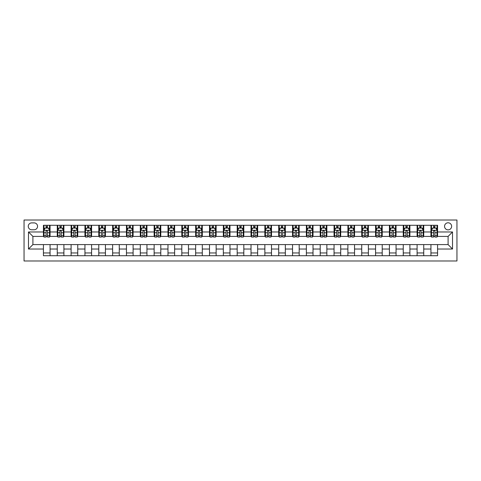 <?xml version="1.0" encoding="UTF-8"?>
<svg xmlns="http://www.w3.org/2000/svg" width="481" height="481" viewBox="0 0 481 481"><rect width="100%" height="100%" fill="white"/><g stroke="black" fill="none" stroke-linecap="round" stroke-linejoin="round"><path stroke-width="0.72" d="M448.094 222.787A3.541 3.541 0 0 0 444.552 226.329A3.541 3.541 0 0 0 448.094 229.87A3.541 3.541 0 0 0 451.635 226.329A3.541 3.541 0 0 0 448.094 222.787M24.05 260.985L456.95 260.985L456.95 220.015L24.05 220.015L24.05 260.985M31.692 229.762L34.127 229.762A3.433 3.433 0 0 0 37.56 226.329A3.433 3.433 0 0 0 34.127 222.895L31.692 222.895A3.433 3.433 0 0 0 28.259 226.329A3.433 3.433 0 0 0 31.692 229.762M43.428 249.026L28.481 249.026L28.481 231.974L43.428 231.974L43.428 236.405L32.906 236.405L32.906 244.595L43.428 244.595L43.428 255.724L437.572 255.724L437.572 244.595L448.094 244.595L448.094 236.405L437.572 236.405L437.572 231.974L452.519 231.974L452.519 249.026L437.572 249.026M437.572 231.974L437.572 225.276L43.428 225.276L43.428 231.974M430.934 225.276L430.934 236.405L431.487 236.405M433.591 236.405L434.92 236.405M437.019 236.405L437.572 236.405M430.934 236.405L423.184 236.405M417.093 225.276L417.093 236.405L417.646 236.405M419.751 236.405L421.079 236.405M417.093 236.405L409.343 236.405M403.252 225.276L403.252 236.405L403.806 236.405M405.91 236.405L407.239 236.405M403.252 236.405L395.502 236.405M389.412 225.276L389.412 236.405L389.965 236.405M392.069 236.405L393.398 236.405M389.412 236.405L381.661 236.405M375.571 225.276L375.571 236.405L376.13 236.405M378.228 236.405L379.557 236.405M375.571 236.405L367.821 236.405M361.736 225.276L361.736 236.405L362.289 236.405M364.394 236.405L365.722 236.405M361.736 236.405L353.986 236.405M347.895 225.276L347.895 236.405L348.448 236.405M350.553 236.405L351.882 236.405M347.895 236.405L340.145 236.405M334.054 225.276L334.054 236.405L334.608 236.405M336.712 236.405L338.041 236.405M334.054 236.405L326.304 236.405M320.214 225.276L320.214 236.405L320.767 236.405M322.871 236.405L324.2 236.405M320.214 236.405L312.464 236.405M306.379 225.276L306.379 236.405L306.932 236.405M309.03 236.405L310.359 236.405M306.379 236.405L298.629 236.405M292.538 225.276L292.538 236.405L293.091 236.405M295.196 236.405L296.524 236.405M292.538 236.405L284.788 236.405M278.697 225.276L278.697 236.405L279.251 236.405M281.355 236.405L282.684 236.405M278.697 236.405L270.947 236.405M264.857 225.276L264.857 236.405L265.41 236.405M267.514 236.405L268.843 236.405M264.857 236.405L257.107 236.405M251.016 225.276L251.016 236.405L251.569 236.405M253.673 236.405L255.002 236.405M251.016 236.405L243.266 236.405M237.181 225.276L237.181 236.405L237.734 236.405M239.839 236.405L241.161 236.405M237.181 236.405L229.431 236.405M223.34 225.276L223.34 236.405L223.893 236.405M225.998 236.405L227.327 236.405M223.34 236.405L215.59 236.405M209.5 225.276L209.5 236.405L210.053 236.405M212.157 236.405L213.486 236.405M209.5 236.405L201.749 236.405M195.659 225.276L195.659 236.405L196.212 236.405M198.316 236.405L199.645 236.405M195.659 236.405L187.909 236.405M181.818 225.276L181.818 236.405L182.371 236.405M184.476 236.405L185.804 236.405M181.818 236.405L174.068 236.405M167.983 225.276L167.983 236.405L168.536 236.405M170.641 236.405L171.97 236.405M167.983 236.405L160.233 236.405M154.142 225.276L154.142 236.405L154.696 236.405M156.8 236.405L158.129 236.405M154.142 236.405L146.392 236.405M140.302 225.276L140.302 236.405L140.855 236.405M142.959 236.405L144.288 236.405M140.302 236.405L132.552 236.405M126.461 225.276L126.461 236.405L127.014 236.405M129.118 236.405L130.447 236.405M126.461 236.405L118.711 236.405M112.62 225.276L112.62 236.405L113.179 236.405M115.278 236.405L116.606 236.405M112.62 236.405L104.87 236.405M98.785 225.276L98.785 236.405L99.339 236.405M101.443 236.405L102.772 236.405M98.785 236.405L91.035 236.405M84.945 225.276L84.945 236.405L85.498 236.405M87.602 236.405L88.931 236.405M84.945 236.405L77.194 236.405M71.104 225.276L71.104 236.405L71.657 236.405M73.761 236.405L75.09 236.405M71.104 236.405L63.354 236.405M57.263 225.276L57.263 236.405L57.816 236.405M59.921 236.405L61.249 236.405M57.263 236.405L49.513 236.405M43.428 236.405L43.981 236.405M46.08 236.405L47.409 236.405M43.428 244.595L50.066 244.595L50.066 255.724M437.572 244.595L50.066 244.595M50.066 225.276L50.066 236.405M43.428 228.042L43.981 228.042M46.08 228.042L47.409 228.042M49.513 228.042L50.066 228.042M43.428 252.958L50.066 252.958M57.263 244.595L57.263 255.724M63.907 225.276L63.907 236.405M57.263 228.042L57.816 228.042M59.921 228.042L61.249 228.042M63.354 228.042L63.907 228.042M63.907 244.595L63.907 255.724M57.263 252.958L63.907 252.958M71.104 244.595L71.104 255.724M77.748 244.595L77.748 255.724M71.104 252.958L77.748 252.958M77.748 225.276L77.748 236.405M71.104 228.042L71.657 228.042M73.761 228.042L75.09 228.042M77.194 228.042L77.748 228.042M84.945 244.595L84.945 255.724M91.588 244.595L91.588 255.724M84.945 252.958L91.588 252.958M91.588 225.276L91.588 236.405M84.945 228.042L85.498 228.042M87.602 228.042L88.931 228.042M91.035 228.042L91.588 228.042M98.785 244.595L98.785 255.724M105.429 244.595L105.429 255.724M98.785 252.958L105.429 252.958M105.429 225.276L105.429 236.405M98.785 228.042L99.339 228.042M101.443 228.042L102.772 228.042M104.87 228.042L105.429 228.042M112.62 244.595L112.62 255.724M119.264 244.595L119.264 255.724M112.62 252.958L119.264 252.958M119.264 225.276L119.264 236.405M112.62 228.042L113.179 228.042M115.278 228.042L116.606 228.042M118.711 228.042L119.264 228.042M126.461 244.595L126.461 255.724M133.105 244.595L133.105 255.724M126.461 252.958L133.105 252.958M133.105 225.276L133.105 236.405M126.461 228.042L127.014 228.042M129.118 228.042L130.447 228.042M132.552 228.042L133.105 228.042M140.302 244.595L140.302 255.724M146.945 244.595L146.945 255.724M140.302 252.958L146.945 252.958M146.945 225.276L146.945 236.405M140.302 228.042L140.855 228.042M142.959 228.042L144.288 228.042M146.392 228.042L146.945 228.042M154.142 244.595L154.142 255.724M160.786 244.595L160.786 255.724M154.142 252.958L160.786 252.958M160.786 225.276L160.786 236.405M154.142 228.042L154.696 228.042M156.8 228.042L158.129 228.042M160.233 228.042L160.786 228.042M167.983 244.595L167.983 255.724M174.621 244.595L174.621 255.724M167.983 252.958L174.621 252.958M174.621 225.276L174.621 236.405M167.983 228.042L168.536 228.042M170.641 228.042L171.97 228.042M174.068 228.042L174.621 228.042M181.818 244.595L181.818 255.724M188.462 244.595L188.462 255.724M181.818 252.958L188.462 252.958M188.462 225.276L188.462 236.405M181.818 228.042L182.371 228.042M184.476 228.042L185.804 228.042M187.909 228.042L188.462 228.042M195.659 244.595L195.659 255.724M202.303 244.595L202.303 255.724M195.659 252.958L202.303 252.958M202.303 225.276L202.303 236.405M195.659 228.042L196.212 228.042M198.316 228.042L199.645 228.042M201.749 228.042L202.303 228.042M209.5 244.595L209.5 255.724M216.143 244.595L216.143 255.724M209.5 252.958L216.143 252.958M216.143 225.276L216.143 236.405M209.5 228.042L210.053 228.042M212.157 228.042L213.486 228.042M215.59 228.042L216.143 228.042M223.34 244.595L223.34 255.724M229.984 244.595L229.984 255.724M223.34 252.958L229.984 252.958M229.984 225.276L229.984 236.405M223.34 228.042L223.893 228.042M225.998 228.042L227.327 228.042M229.431 228.042L229.984 228.042M237.181 244.595L237.181 255.724M243.819 244.595L243.819 255.724M237.181 252.958L243.819 252.958M243.819 225.276L243.819 236.405M237.181 228.042L237.734 228.042M239.839 228.042L241.161 228.042M243.266 228.042L243.819 228.042M251.016 244.595L251.016 255.724M257.66 244.595L257.66 255.724M251.016 252.958L257.66 252.958M257.66 225.276L257.66 236.405M251.016 228.042L251.569 228.042M253.673 228.042L255.002 228.042M257.107 228.042L257.66 228.042M264.857 244.595L264.857 255.724M271.5 244.595L271.5 255.724M264.857 252.958L271.5 252.958M271.5 225.276L271.5 236.405M264.857 228.042L265.41 228.042M267.514 228.042L268.843 228.042M270.947 228.042L271.5 228.042M278.697 244.595L278.697 255.724M285.341 244.595L285.341 255.724M278.697 252.958L285.341 252.958M285.341 225.276L285.341 236.405M278.697 228.042L279.251 228.042M281.355 228.042L282.684 228.042M284.788 228.042L285.341 228.042M292.538 244.595L292.538 255.724M299.182 244.595L299.182 255.724M292.538 252.958L299.182 252.958M299.182 225.276L299.182 236.405M292.538 228.042L293.091 228.042M295.196 228.042L296.524 228.042M298.629 228.042L299.182 228.042M306.379 244.595L306.379 255.724M313.017 244.595L313.017 255.724M306.379 252.958L313.017 252.958M313.017 225.276L313.017 236.405M306.379 228.042L306.932 228.042M309.03 228.042L310.359 228.042M312.464 228.042L313.017 228.042M320.214 244.595L320.214 255.724M326.858 244.595L326.858 255.724M320.214 252.958L326.858 252.958M326.858 225.276L326.858 236.405M320.214 228.042L320.767 228.042M322.871 228.042L324.2 228.042M326.304 228.042L326.858 228.042M334.054 244.595L334.054 255.724M340.698 244.595L340.698 255.724M334.054 252.958L340.698 252.958M340.698 225.276L340.698 236.405M334.054 228.042L334.608 228.042M336.712 228.042L338.041 228.042M340.145 228.042L340.698 228.042M347.895 244.595L347.895 255.724M354.539 244.595L354.539 255.724M347.895 252.958L354.539 252.958M354.539 225.276L354.539 236.405M347.895 228.042L348.448 228.042M350.553 228.042L351.882 228.042M353.986 228.042L354.539 228.042M361.736 244.595L361.736 255.724M368.38 244.595L368.38 255.724M361.736 252.958L368.38 252.958M368.38 225.276L368.38 236.405M361.736 228.042L362.289 228.042M364.394 228.042L365.722 228.042M367.821 228.042L368.38 228.042M375.571 244.595L375.571 255.724M382.215 244.595L382.215 255.724M375.571 252.958L382.215 252.958M382.215 225.276L382.215 236.405M375.571 228.042L376.13 228.042M378.228 228.042L379.557 228.042M381.661 228.042L382.215 228.042M389.412 244.595L389.412 255.724M396.055 244.595L396.055 255.724M389.412 252.958L396.055 252.958M396.055 225.276L396.055 236.405M389.412 228.042L389.965 228.042M392.069 228.042L393.398 228.042M395.502 228.042L396.055 228.042M403.252 244.595L403.252 255.724M409.896 244.595L409.896 255.724M403.252 252.958L409.896 252.958M409.896 225.276L409.896 236.405M403.252 228.042L403.806 228.042M405.91 228.042L407.239 228.042M409.343 228.042L409.896 228.042M417.093 244.595L417.093 255.724M423.737 244.595L423.737 255.724M417.093 252.958L423.737 252.958M423.737 225.276L423.737 236.405M417.093 228.042L417.646 228.042M419.751 228.042L421.079 228.042M423.184 228.042L423.737 228.042M430.934 244.595L430.934 255.724M430.934 252.958L437.572 252.958M430.934 228.042L431.487 228.042M433.591 228.042L434.92 228.042M437.019 228.042L437.572 228.042M32.906 236.405L28.481 231.974M32.906 244.595L28.481 249.026M452.519 231.974L448.094 236.405M452.519 249.026L448.094 244.595M47.409 226.713L46.08 226.713M49.513 235.678L47.409 235.678L47.409 237.067L49.513 237.067L49.513 230.315L48.407 228.102L45.088 228.102L43.981 230.315L43.981 237.067L46.08 237.067L46.08 235.678L43.981 235.678M43.981 230.315L43.981 225.276M49.513 230.315L49.513 225.276M46.08 228.102L46.08 225.276M47.409 225.276L47.409 228.102M47.409 235.678L47.409 231.145C46.97 230.291 46.525 230.291 46.08 231.145L46.08 235.678M61.249 226.713L59.921 226.713M63.354 235.678L61.249 235.678L61.249 237.067L63.354 237.067L63.354 230.315L62.247 228.102L58.929 228.102L57.816 230.315L57.816 237.067L59.921 237.067L59.921 235.678L57.816 235.678M57.816 230.315L57.816 225.276M63.354 230.315L63.354 225.276M59.921 228.102L59.921 225.276M61.249 225.276L61.249 228.102M61.249 235.678L61.249 231.145C60.81 230.291 60.365 230.291 59.921 231.145L59.921 235.678M75.09 226.713L73.761 226.713M77.194 235.678L75.09 235.678L75.09 237.067L77.194 237.067L77.194 230.315L76.088 228.102L72.763 228.102L71.657 230.315L71.657 237.067L73.761 237.067L73.761 235.678L71.657 235.678M71.657 230.315L71.657 225.276M77.194 230.315L77.194 225.276M73.761 228.102L73.761 225.276M75.09 225.276L75.09 228.102M75.09 235.678L75.09 231.145C74.645 230.291 74.206 230.291 73.761 231.145L73.761 235.678M88.931 226.713L87.602 226.713M91.035 235.678L88.931 235.678L88.931 237.067L91.035 237.067L91.035 230.315L89.929 228.102L86.604 228.102L85.498 230.315L85.498 237.067L87.602 237.067L87.602 235.678L85.498 235.678M85.498 230.315L85.498 225.276M91.035 230.315L91.035 225.276M87.602 228.102L87.602 225.276M88.931 225.276L88.931 228.102M88.931 235.678L88.931 231.145C88.486 230.291 88.047 230.291 87.602 231.145L87.602 235.678M102.772 226.713L101.443 226.713M104.87 235.678L102.772 235.678L102.772 237.067L104.87 237.067L104.87 230.315L103.764 228.102L100.445 228.102L99.339 230.315L99.339 237.067L101.443 237.067L101.443 235.678L99.339 235.678M99.339 230.315L99.339 225.276M104.87 230.315L104.87 225.276M101.443 228.102L101.443 225.276M102.772 225.276L102.772 228.102M102.772 235.678L102.772 231.145C102.327 230.291 101.882 230.291 101.443 231.145L101.443 235.678M116.606 226.713L115.278 226.713M118.711 235.678L116.606 235.678L116.606 237.067L118.711 237.067L118.711 230.315L117.604 228.102L114.286 228.102L113.179 230.315L113.179 237.067L115.278 237.067L115.278 235.678L113.179 235.678M113.179 230.315L113.179 225.276M118.711 230.315L118.711 225.276M115.278 228.102L115.278 225.276M116.606 225.276L116.606 228.102M116.606 235.678L116.606 231.145C116.168 230.291 115.723 230.291 115.278 231.145L115.278 235.678M130.447 226.713L129.118 226.713M132.552 235.678L130.447 235.678L130.447 237.067L132.552 237.067L132.552 230.315L131.445 228.102L128.12 228.102L127.014 230.315L127.014 237.067L129.118 237.067L129.118 235.678L127.014 235.678M127.014 230.315L127.014 225.276M132.552 230.315L132.552 225.276M129.118 228.102L129.118 225.276M130.447 225.276L130.447 228.102M130.447 235.678L130.447 231.145C130.008 230.291 129.563 230.291 129.118 231.145L129.118 235.678M144.288 226.713L142.959 226.713M146.392 235.678L144.288 235.678L144.288 237.067L146.392 237.067L146.392 230.315L145.286 228.102L141.961 228.102L140.855 230.315L140.855 237.067L142.959 237.067L142.959 235.678L140.855 235.678M140.855 230.315L140.855 225.276M146.392 230.315L146.392 225.276M142.959 228.102L142.959 225.276M144.288 225.276L144.288 228.102M144.288 235.678L144.288 231.145C143.843 230.291 143.404 230.291 142.959 231.145L142.959 235.678M158.129 226.713L156.8 226.713M160.233 235.678L158.129 235.678L158.129 237.067L160.233 237.067L160.233 230.315L159.121 228.102L155.802 228.102L154.696 230.315L154.696 237.067L156.8 237.067L156.8 235.678L154.696 235.678M154.696 230.315L154.696 225.276M160.233 230.315L160.233 225.276M156.8 228.102L156.8 225.276M158.129 225.276L158.129 228.102M158.129 235.678L158.129 231.145C157.684 230.291 157.245 230.291 156.8 231.145L156.8 235.678M171.97 226.713L170.641 226.713M174.068 235.678L171.97 235.678L171.97 237.067L174.068 237.067L174.068 230.315L172.962 228.102L169.643 228.102L168.536 230.315L168.536 237.067L170.641 237.067L170.641 235.678L168.536 235.678M168.536 230.315L168.536 225.276M174.068 230.315L174.068 225.276M170.641 228.102L170.641 225.276M171.97 225.276L171.97 228.102M171.97 235.678L171.97 231.145C171.525 230.291 171.08 230.291 170.641 231.145L170.641 235.678M185.804 226.713L184.476 226.713M187.909 235.678L185.804 235.678L185.804 237.067L187.909 237.067L187.909 230.315L186.802 228.102L183.483 228.102L182.371 230.315L182.371 237.067L184.476 237.067L184.476 235.678L182.371 235.678M182.371 230.315L182.371 225.276M187.909 230.315L187.909 225.276M184.476 228.102L184.476 225.276M185.804 225.276L185.804 228.102M185.804 235.678L185.804 231.145C185.365 230.291 184.92 230.291 184.476 231.145L184.476 235.678M199.645 226.713L198.316 226.713M201.749 235.678L199.645 235.678L199.645 237.067L201.749 237.067L201.749 230.315L200.643 228.102L197.318 228.102L196.212 230.315L196.212 237.067L198.316 237.067L198.316 235.678L196.212 235.678M196.212 230.315L196.212 225.276M201.749 230.315L201.749 225.276M198.316 228.102L198.316 225.276M199.645 225.276L199.645 228.102M199.645 235.678L199.645 231.145C199.206 230.291 198.761 230.291 198.316 231.145L198.316 235.678M213.486 226.713L212.157 226.713M215.59 235.678L213.486 235.678L213.486 237.067L215.59 237.067L215.59 230.315L214.484 228.102L211.159 228.102L210.053 230.315L210.053 237.067L212.157 237.067L212.157 235.678L210.053 235.678M210.053 230.315L210.053 225.276M215.59 230.315L215.59 225.276M212.157 228.102L212.157 225.276M213.486 225.276L213.486 228.102M213.486 235.678L213.486 231.145C213.041 230.291 212.602 230.291 212.157 231.145L212.157 235.678M227.327 226.713L225.998 226.713M229.431 235.678L227.327 235.678L227.327 237.067L229.431 237.067L229.431 230.315L228.319 228.102L225 228.102L223.893 230.315L223.893 237.067L225.998 237.067L225.998 235.678L223.893 235.678M223.893 230.315L223.893 225.276M229.431 230.315L229.431 225.276M225.998 228.102L225.998 225.276M227.327 225.276L227.327 228.102M227.327 235.678L227.327 231.145C226.882 230.291 226.437 230.291 225.998 231.145L225.998 235.678M241.161 226.713L239.839 226.713M243.266 235.678L241.161 235.678L241.161 237.067L243.266 237.067L243.266 230.315L242.159 228.102L238.841 228.102L237.734 230.315L237.734 237.067L239.839 237.067L239.839 235.678L237.734 235.678M237.734 230.315L237.734 225.276M243.266 230.315L243.266 225.276M239.839 228.102L239.839 225.276M241.161 225.276L241.161 228.102M241.161 235.678L241.161 231.145C240.722 230.291 240.278 230.291 239.839 231.145L239.839 235.678M255.002 226.713L253.673 226.713M257.107 235.678L255.002 235.678L255.002 237.067L257.107 237.067L257.107 230.315L256 228.102L252.681 228.102L251.569 230.315L251.569 237.067L253.673 237.067L253.673 235.678L251.569 235.678M251.569 230.315L251.569 225.276M257.107 230.315L257.107 225.276M253.673 228.102L253.673 225.276M255.002 225.276L255.002 228.102M255.002 235.678L255.002 231.145C254.563 230.291 254.118 230.291 253.673 231.145L253.673 235.678M268.843 226.713L267.514 226.713M270.947 235.678L268.843 235.678L268.843 237.067L270.947 237.067L270.947 230.315L269.841 228.102L266.516 228.102L265.41 230.315L265.41 237.067L267.514 237.067L267.514 235.678L265.41 235.678M265.41 230.315L265.41 225.276M270.947 230.315L270.947 225.276M267.514 228.102L267.514 225.276M268.843 225.276L268.843 228.102M268.843 235.678L268.843 231.145C268.404 230.291 267.959 230.291 267.514 231.145L267.514 235.678M282.684 226.713L281.355 226.713M284.788 235.678L282.684 235.678L282.684 237.067L284.788 237.067L284.788 230.315L283.682 228.102L280.357 228.102L279.251 230.315L279.251 237.067L281.355 237.067L281.355 235.678L279.251 235.678M279.251 230.315L279.251 225.276M284.788 230.315L284.788 225.276M281.355 228.102L281.355 225.276M282.684 225.276L282.684 228.102M282.684 235.678L282.684 231.145C282.239 230.291 281.8 230.291 281.355 231.145L281.355 235.678M296.524 226.713L295.196 226.713M298.629 235.678L296.524 235.678L296.524 237.067L298.629 237.067L298.629 230.315L297.517 228.102L294.198 228.102L293.091 230.315L293.091 237.067L295.196 237.067L295.196 235.678L293.091 235.678M293.091 230.315L293.091 225.276M298.629 230.315L298.629 225.276M295.196 228.102L295.196 225.276M296.524 225.276L296.524 228.102M296.524 235.678L296.524 231.145C296.08 230.291 295.635 230.291 295.196 231.145L295.196 235.678M310.359 226.713L309.03 226.713M312.464 235.678L310.359 235.678L310.359 237.067L312.464 237.067L312.464 230.315L311.357 228.102L308.038 228.102L306.932 230.315L306.932 237.067L309.03 237.067L309.03 235.678L306.932 235.678M306.932 230.315L306.932 225.276M312.464 230.315L312.464 225.276M309.03 228.102L309.03 225.276M310.359 225.276L310.359 228.102M310.359 235.678L310.359 231.145C309.92 230.291 309.475 230.291 309.03 231.145L309.03 235.678M324.2 226.713L322.871 226.713M326.304 235.678L324.2 235.678L324.2 237.067L326.304 237.067L326.304 230.315L325.198 228.102L321.879 228.102L320.767 230.315L320.767 237.067L322.871 237.067L322.871 235.678L320.767 235.678M320.767 230.315L320.767 225.276M326.304 230.315L326.304 225.276M322.871 228.102L322.871 225.276M324.2 225.276L324.2 228.102M324.2 235.678L324.2 231.145C323.761 230.291 323.316 230.291 322.871 231.145L322.871 235.678M338.041 226.713L336.712 226.713M340.145 235.678L338.041 235.678L338.041 237.067L340.145 237.067L340.145 230.315L339.039 228.102L335.714 228.102L334.608 230.315L334.608 237.067L336.712 237.067L336.712 235.678L334.608 235.678M334.608 230.315L334.608 225.276M340.145 230.315L340.145 225.276M336.712 228.102L336.712 225.276M338.041 225.276L338.041 228.102M338.041 235.678L338.041 231.145C337.596 230.291 337.157 230.291 336.712 231.145L336.712 235.678M351.882 226.713L350.553 226.713M353.986 235.678L351.882 235.678L351.882 237.067L353.986 237.067L353.986 230.315L352.88 228.102L349.555 228.102L348.448 230.315L348.448 237.067L350.553 237.067L350.553 235.678L348.448 235.678M348.448 230.315L348.448 225.276M353.986 230.315L353.986 225.276M350.553 228.102L350.553 225.276M351.882 225.276L351.882 228.102M351.882 235.678L351.882 231.145C351.437 230.291 350.998 230.291 350.553 231.145L350.553 235.678M365.722 226.713L364.394 226.713M367.821 235.678L365.722 235.678L365.722 237.067L367.821 237.067L367.821 230.315L366.714 228.102L363.395 228.102L362.289 230.315L362.289 237.067L364.394 237.067L364.394 235.678L362.289 235.678M362.289 230.315L362.289 225.276M367.821 230.315L367.821 225.276M364.394 228.102L364.394 225.276M365.722 225.276L365.722 228.102M365.722 235.678L365.722 231.145C365.277 230.291 364.832 230.291 364.394 231.145L364.394 235.678M379.557 226.713L378.228 226.713M381.661 235.678L379.557 235.678L379.557 237.067L381.661 237.067L381.661 230.315L380.555 228.102L377.236 228.102L376.13 230.315L376.13 237.067L378.228 237.067L378.228 235.678L376.13 235.678M376.13 230.315L376.13 225.276M381.661 230.315L381.661 225.276M378.228 228.102L378.228 225.276M379.557 225.276L379.557 228.102M379.557 235.678L379.557 231.145C379.118 230.291 378.673 230.291 378.228 231.145L378.228 235.678M393.398 226.713L392.069 226.713M395.502 235.678L393.398 235.678L393.398 237.067L395.502 237.067L395.502 230.315L394.396 228.102L391.071 228.102L389.965 230.315L389.965 237.067L392.069 237.067L392.069 235.678L389.965 235.678M389.965 230.315L389.965 225.276M395.502 230.315L395.502 225.276M392.069 228.102L392.069 225.276M393.398 225.276L393.398 228.102M393.398 235.678L393.398 231.145C392.959 230.291 392.514 230.291 392.069 231.145L392.069 235.678M407.239 226.713L405.91 226.713M409.343 235.678L407.239 235.678L407.239 237.067L409.343 237.067L409.343 230.315L408.237 228.102L404.912 228.102L403.806 230.315L403.806 237.067L405.91 237.067L405.91 235.678L403.806 235.678M403.806 230.315L403.806 225.276M409.343 230.315L409.343 225.276M405.91 228.102L405.91 225.276M407.239 225.276L407.239 228.102M407.239 235.678L407.239 231.145C406.794 230.291 406.355 230.291 405.91 231.145L405.91 235.678M421.079 226.713L419.751 226.713M423.184 235.678L421.079 235.678L421.079 237.067L423.184 237.067L423.184 230.315L422.071 228.102L418.753 228.102L417.646 230.315L417.646 237.067L419.751 237.067L419.751 235.678L417.646 235.678M417.646 230.315L417.646 225.276M423.184 230.315L423.184 225.276M419.751 228.102L419.751 225.276M421.079 225.276L421.079 228.102M421.079 235.678L421.079 231.145C420.635 230.291 420.196 230.291 419.751 231.145L419.751 235.678M434.92 226.713L433.591 226.713M437.019 235.678L434.92 235.678L434.92 237.067L437.019 237.067L437.019 230.315L435.912 228.102L432.593 228.102L431.487 230.315L431.487 237.067L433.591 237.067L433.591 235.678L431.487 235.678M431.487 230.315L431.487 225.276M437.019 230.315L437.019 225.276M433.591 228.102L433.591 225.276M434.92 225.276L434.92 228.102M434.92 235.678L434.92 231.145C434.475 230.291 434.03 230.291 433.591 231.145L433.591 235.678M57.263 249.026L50.066 249.026M57.263 231.974L50.066 231.974M71.104 231.974L63.907 231.974M71.104 249.026L63.907 249.026M84.945 231.974L77.748 231.974M84.945 249.026L77.748 249.026M98.785 231.974L91.588 231.974M98.785 249.026L91.588 249.026M112.62 231.974L105.429 231.974M112.62 249.026L105.429 249.026M126.461 231.974L119.264 231.974M126.461 249.026L119.264 249.026M140.302 231.974L133.105 231.974M140.302 249.026L133.105 249.026M154.142 231.974L146.945 231.974M154.142 249.026L146.945 249.026M167.983 231.974L160.786 231.974M167.983 249.026L160.786 249.026M181.818 231.974L174.621 231.974M181.818 249.026L174.621 249.026M195.659 231.974L188.462 231.974M195.659 249.026L188.462 249.026M209.5 231.974L202.303 231.974M209.5 249.026L202.303 249.026M223.34 231.974L216.143 231.974M223.34 249.026L216.143 249.026M237.181 231.974L229.984 231.974M237.181 249.026L229.984 249.026M251.016 231.974L243.819 231.974M251.016 249.026L243.819 249.026M264.857 231.974L257.66 231.974M264.857 249.026L257.66 249.026M278.697 231.974L271.5 231.974M278.697 249.026L271.5 249.026M292.538 231.974L285.341 231.974M292.538 249.026L285.341 249.026M306.379 231.974L299.182 231.974M306.379 249.026L299.182 249.026M320.214 231.974L313.017 231.974M320.214 249.026L313.017 249.026M334.054 231.974L326.858 231.974M334.054 249.026L326.858 249.026M347.895 231.974L340.698 231.974M347.895 249.026L340.698 249.026M361.736 231.974L354.539 231.974M361.736 249.026L354.539 249.026M375.571 231.974L368.38 231.974M375.571 249.026L368.38 249.026M389.412 231.974L382.215 231.974M389.412 249.026L382.215 249.026M403.252 231.974L396.055 231.974M403.252 249.026L396.055 249.026M417.093 231.974L409.896 231.974M417.093 249.026L409.896 249.026M430.934 231.974L423.737 231.974M430.934 249.026L423.737 249.026M49.489 230.261L44.005 230.261M43.981 228.234L45.022 228.234M48.473 228.234L49.513 228.234M46.08 232.714L43.981 232.714M49.513 232.714L47.409 232.714M47.409 227.423L46.08 227.423M63.324 230.261L57.846 230.261M57.816 228.234L58.856 228.234M62.314 228.234L63.354 228.234M59.921 232.714L57.816 232.714M63.354 232.714L61.249 232.714M61.249 227.423L59.921 227.423M77.164 230.261L71.687 230.261M71.657 228.234L72.697 228.234M76.154 228.234L77.194 228.234M73.761 232.714L71.657 232.714M77.194 232.714L75.09 232.714M75.09 227.423L73.761 227.423M91.005 230.261L85.528 230.261M85.498 228.234L86.538 228.234M89.995 228.234L91.035 228.234M87.602 232.714L85.498 232.714M91.035 232.714L88.931 232.714M88.931 227.423L87.602 227.423M104.846 230.261L99.363 230.261M99.339 228.234L100.379 228.234M103.83 228.234L104.87 228.234M101.443 232.714L99.339 232.714M104.87 232.714L102.772 232.714M102.772 227.423L101.443 227.423M118.687 230.261L113.203 230.261M113.179 228.234L114.219 228.234M117.671 228.234L118.711 228.234M115.278 232.714L113.179 232.714M118.711 232.714L116.606 232.714M116.606 227.423L115.278 227.423M132.522 230.261L127.044 230.261M127.014 228.234L128.054 228.234M131.511 228.234L132.552 228.234M129.118 232.714L127.014 232.714M132.552 232.714L130.447 232.714M130.447 227.423L129.118 227.423M146.362 230.261L140.885 230.261M140.855 228.234L141.895 228.234M145.352 228.234L146.392 228.234M142.959 232.714L140.855 232.714M146.392 232.714L144.288 232.714M144.288 227.423L142.959 227.423M160.203 230.261L154.726 230.261M154.696 228.234L155.736 228.234M159.193 228.234L160.233 228.234M156.8 232.714L154.696 232.714M160.233 232.714L158.129 232.714M158.129 227.423L156.8 227.423M174.044 230.261L168.56 230.261M168.536 228.234L169.577 228.234M173.028 228.234L174.068 228.234M170.641 232.714L168.536 232.714M174.068 232.714L171.97 232.714M171.97 227.423L170.641 227.423M187.885 230.261L182.401 230.261M182.371 228.234L183.417 228.234M186.868 228.234L187.909 228.234M184.476 232.714L182.371 232.714M187.909 232.714L185.804 232.714M185.804 227.423L184.476 227.423M201.719 230.261L196.242 230.261M196.212 228.234L197.252 228.234M200.709 228.234L201.749 228.234M198.316 232.714L196.212 232.714M201.749 232.714L199.645 232.714M199.645 227.423L198.316 227.423M215.56 230.261L210.083 230.261M210.053 228.234L211.093 228.234M214.55 228.234L215.59 228.234M212.157 232.714L210.053 232.714M215.59 232.714L213.486 232.714M213.486 227.423L212.157 227.423M229.401 230.261L223.918 230.261M223.893 228.234L224.934 228.234M228.385 228.234L229.431 228.234M225.998 232.714L223.893 232.714M229.431 232.714L227.327 232.714M227.327 227.423L225.998 227.423M243.242 230.261L237.758 230.261M237.734 228.234L238.774 228.234M242.226 228.234L243.266 228.234M239.839 232.714L237.734 232.714M243.266 232.714L241.161 232.714M241.161 227.423L239.839 227.423M257.082 230.261L251.599 230.261M251.569 228.234L252.615 228.234M256.066 228.234L257.107 228.234M253.673 232.714L251.569 232.714M257.107 232.714L255.002 232.714M255.002 227.423L253.673 227.423M270.917 230.261L265.44 230.261M265.41 228.234L266.45 228.234M269.907 228.234L270.947 228.234M267.514 232.714L265.41 232.714M270.947 232.714L268.843 232.714M268.843 227.423L267.514 227.423M284.758 230.261L279.281 230.261M279.251 228.234L280.291 228.234M283.748 228.234L284.788 228.234M281.355 232.714L279.251 232.714M284.788 232.714L282.684 232.714M282.684 227.423L281.355 227.423M298.599 230.261L293.115 230.261M293.091 228.234L294.131 228.234M297.583 228.234L298.629 228.234M295.196 232.714L293.091 232.714M298.629 232.714L296.524 232.714M296.524 227.423L295.196 227.423M312.44 230.261L306.956 230.261M306.932 228.234L307.972 228.234M311.423 228.234L312.464 228.234M309.03 232.714L306.932 232.714M312.464 232.714L310.359 232.714M310.359 227.423L309.03 227.423M326.274 230.261L320.797 230.261M320.767 228.234L321.807 228.234M325.264 228.234L326.304 228.234M322.871 232.714L320.767 232.714M326.304 232.714L324.2 232.714M324.2 227.423L322.871 227.423M340.115 230.261L334.638 230.261M334.608 228.234L335.648 228.234M339.105 228.234L340.145 228.234M336.712 232.714L334.608 232.714M340.145 232.714L338.041 232.714M338.041 227.423L336.712 227.423M353.956 230.261L348.478 230.261M348.448 228.234L349.489 228.234M352.946 228.234L353.986 228.234M350.553 232.714L348.448 232.714M353.986 232.714L351.882 232.714M351.882 227.423L350.553 227.423M367.797 230.261L362.313 230.261M362.289 228.234L363.329 228.234M366.781 228.234L367.821 228.234M364.394 232.714L362.289 232.714M367.821 232.714L365.722 232.714M365.722 227.423L364.394 227.423M381.637 230.261L376.154 230.261M376.13 228.234L377.17 228.234M380.621 228.234L381.661 228.234M378.228 232.714L376.13 232.714M381.661 232.714L379.557 232.714M379.557 227.423L378.228 227.423M395.472 230.261L389.995 230.261M389.965 228.234L391.005 228.234M394.462 228.234L395.502 228.234M392.069 232.714L389.965 232.714M395.502 232.714L393.398 232.714M393.398 227.423L392.069 227.423M409.313 230.261L403.836 230.261M403.806 228.234L404.846 228.234M408.303 228.234L409.343 228.234M405.91 232.714L403.806 232.714M409.343 232.714L407.239 232.714M407.239 227.423L405.91 227.423M423.154 230.261L417.676 230.261M417.646 228.234L418.686 228.234M422.144 228.234L423.184 228.234M419.751 232.714L417.646 232.714M423.184 232.714L421.079 232.714M421.079 227.423L419.751 227.423M436.995 230.261L431.511 230.261M431.487 228.234L432.527 228.234M435.978 228.234L437.019 228.234M433.591 232.714L431.487 232.714M437.019 232.714L434.92 232.714M434.92 227.423L433.591 227.423"/></g></svg>
